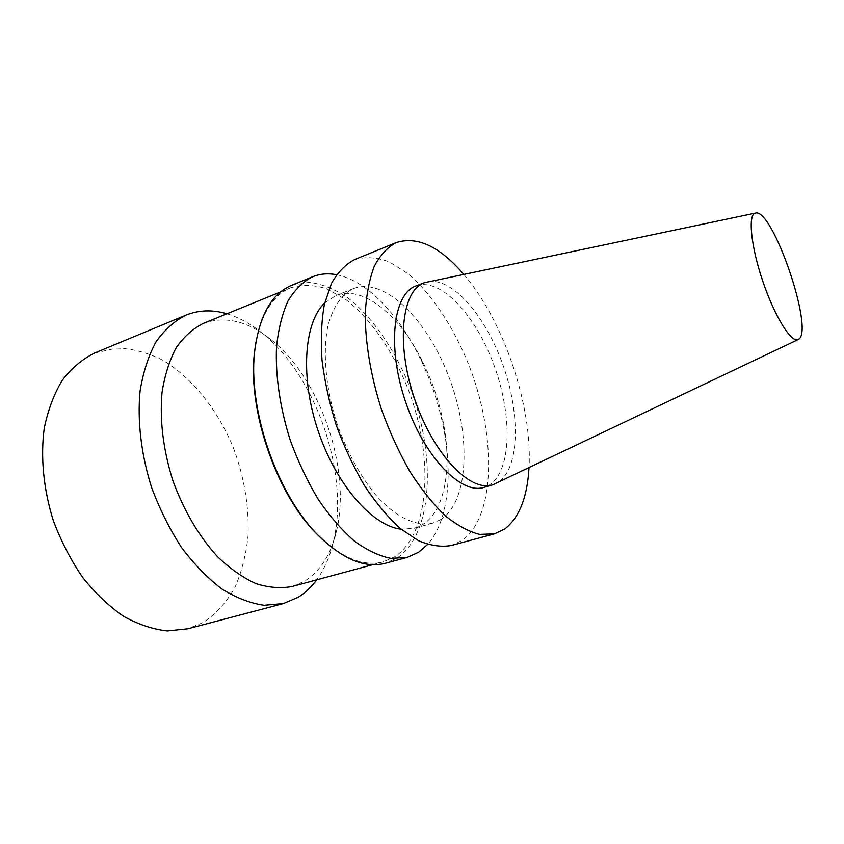 <?xml version="1.0" encoding="UTF-8"?>
<svg xmlns="http://www.w3.org/2000/svg" width="844" height="844" viewBox="0 0 844 844"><rect width="100%" height="100%" fill="white"/><g stroke="black" fill="none" stroke-linecap="round" stroke-linejoin="round"><path stroke-width="0.63" stroke-dasharray="4.22 3.17" d="M94.602 353.035L116.599 348.118C131.97 348.519 147.236 352.476 162.417 359.998C192.21 377.658 217.657 409.773 233.324 447.626C244.243 476.976 249.159 506.411 248.052 535.908C246.079 554.814 241.648 572.126 234.759 587.846C226.487 602.289 216.043 613.788 203.436 622.366L187.706 628.812M427.887 281.706C452.774 277.117 486.418 317.006 503.414 366.275C520.664 415.459 519.493 468.758 497.886 482.494L496.019 483.538M415.923 285.968C440.484 276.79 475.921 315.308 494.067 365.368C512.53 415.301 511.738 470.846 489.298 484.994L483.928 487.389M463.63 274.216C503.815 320.794 532.712 406.418 528.998 467.819M354.67 259.562C365.579 256.492 377.173 257.304 389.485 261.999L407.937 273.709C432.466 294.387 454.779 328.896 470.055 368.142C496.346 437.213 495.523 516.792 462.016 540.519L451.202 545.519M440.673 519.63L432.888 523.08C416.24 527.099 395.003 517.077 374.841 493.951C359.639 474.972 347.137 451.878 337.347 424.69C325.636 388.757 322.397 352.075 328.021 325.51C333.222 306.425 341.788 294.102 353.699 288.511C384.991 276.632 428.172 320.699 449.451 378.407C471.121 435.958 469.085 501.378 440.673 519.63M324.708 302.943L335.87 295.569C363.374 284.386 401.132 316.447 423.625 363.648C432.455 381.942 438.901 401.037 442.963 420.934C452.479 466.943 445.231 510.958 422.369 524.789L414.425 528.281L401.079 529.177M336.545 274.722C366.655 280.387 399.085 314.675 420.386 358.805C430.862 380.496 438.511 403.147 443.322 426.748C453.122 474.761 448.122 521.687 427.602 544.443M291.528 285.367L309.231 282.329C321.817 283.932 334.519 288.996 347.348 297.521C372.71 317.07 395.372 350.365 410.427 388.567C436.327 455.834 433.067 534.125 396.923 558.127L385.349 563.275M255.943 342.115C261.724 313.113 273.361 294.978 290.874 287.72C302.31 284.386 314.369 284.787 327.071 288.943L346.008 299.704C371.054 318.979 393.431 351.842 408.285 389.548C433.837 455.96 430.482 533.197 394.718 556.776L383.398 561.788C365.072 566.63 344.827 559.266 322.651 539.696M203.362 323.389C225.422 315.614 248.115 321.142 271.462 339.984C320.963 379.399 351.758 470.635 336.281 531.984C330.711 554.962 320.098 571.388 304.42 581.273L292.172 586.464M226.92 313.789C239.126 317.481 250.995 324.012 262.516 333.391C316.795 376.698 350.091 475.309 333.169 542.65C329.677 557.093 324.202 569.489 316.732 579.817M414.425 528.281L432.888 523.08M335.87 295.569L353.699 288.511M423.625 363.648L420.386 358.805M442.963 420.934L443.322 426.748M372.668 564.689L383.398 561.788M280.577 291.918L290.874 287.72M271.462 339.984L262.516 333.391M336.281 531.984L333.169 542.65"/><path stroke-width="1.27" d="M316.732 579.817C311.404 587.097 305.19 592.921 298.069 597.299L283.352 603.587L187.706 628.812L167.386 630.932C153.007 629.381 138.416 624.518 123.604 616.32C108.992 606.245 95.34 593.269 82.638 577.391C70.822 560.11 61.053 541.173 53.309 520.579C43.434 489.098 40.364 456.804 44.278 428.045C48.076 409.72 54.121 393.726 62.403 380.074C71.74 368.047 82.469 359.038 94.602 353.035L185.954 315.118C198.878 309.959 212.54 309.516 226.92 313.789M798.793 339.161L798.234 339.52C791.514 343.571 774.634 316.489 762.733 281.073C750.727 245.688 747.742 213.912 755.549 213.068C772.545 207.93 814.249 329.645 798.793 339.161M798.076 339.594L492.569 484.878C469.981 492.442 432.993 453.914 414.478 398.642C395.699 343.455 401.765 290.399 424.321 282.729L755.38 213.11M492.569 484.878L483.928 487.389C461.098 495.017 423.962 456.72 405.531 401.67C386.826 346.705 393.146 293.733 415.923 285.968L424.321 282.729M528.998 467.819C527.331 497.232 519.282 517.604 504.828 528.945L494.563 533.83L479.582 534.389C468.62 531.614 457.11 525.337 445.052 515.568C432.919 503.836 421.188 489.151 409.857 471.49C399.043 452.447 389.622 431.875 381.572 409.751C370.78 376.15 365.146 342.442 365.252 313.282C366.338 294.862 369.366 279.153 374.335 266.176C380.285 255.015 387.586 247.155 396.237 242.587C417.305 235.919 439.766 246.459 463.63 274.216M494.563 533.83L451.202 545.519C441.117 547.26 430.145 545.625 418.297 540.614L400.045 528.312C387.67 516.95 375.77 502.655 364.344 485.448C353.499 466.859 344.12 446.74 336.197 425.07C329.371 403.042 324.634 381.351 321.997 359.987C320.646 339.383 321.448 320.804 324.402 304.262L331.46 283.415C337.853 272.243 345.586 264.299 354.67 259.562L396.237 242.587M401.079 529.177C372.679 526.16 336.323 485.026 318.209 431.147C299.958 377.31 303.945 322.556 324.708 302.943M427.602 544.443L418.571 552.271L407.241 557.367L391.025 558.39C379.294 556.038 367.119 550.309 354.501 541.204C341.894 530.201 329.846 516.317 318.346 499.553C307.469 481.418 298.143 461.752 290.357 440.547C280.06 408.274 275.292 375.696 276.505 347.253C278.362 329.234 282.212 313.778 288.047 300.865C294.873 289.692 303.028 281.664 312.523 276.79C320.034 273.783 328.042 273.097 336.545 274.722M407.241 557.367L385.349 563.275C364.703 568.613 342.052 559.013 317.376 534.463C276.252 493.265 247.186 407.167 254.92 349.479C259.667 314.991 271.873 293.617 291.528 285.367L312.523 276.79M322.651 539.696L316.162 533.334C275.629 492.717 247.018 407.979 254.645 351.104L255.943 342.115M372.668 564.689L292.172 586.464C280.82 588.627 268.74 587.677 255.922 583.605C242.914 577.686 230.106 568.698 217.499 556.66C198.72 536.056 183.792 510.588 172.735 480.257C163.156 449.43 159.579 420.133 162.027 392.354C164.759 375.137 169.496 360.23 176.259 347.633C183.981 336.629 193.023 328.548 203.362 323.389L280.577 291.918M283.352 603.587L264.098 605.275C250.341 603.312 236.278 597.879 221.877 588.975C207.592 578.119 194.109 564.246 181.449 547.376C169.591 529.051 159.632 509.069 151.572 487.399C141.127 454.357 137.203 420.681 140.083 390.972C143.185 372.088 148.491 355.725 156.003 341.883C164.58 329.782 174.56 320.868 185.954 315.118M316.162 533.334L317.376 534.463M254.645 351.104L254.92 349.479"/></g></svg>
